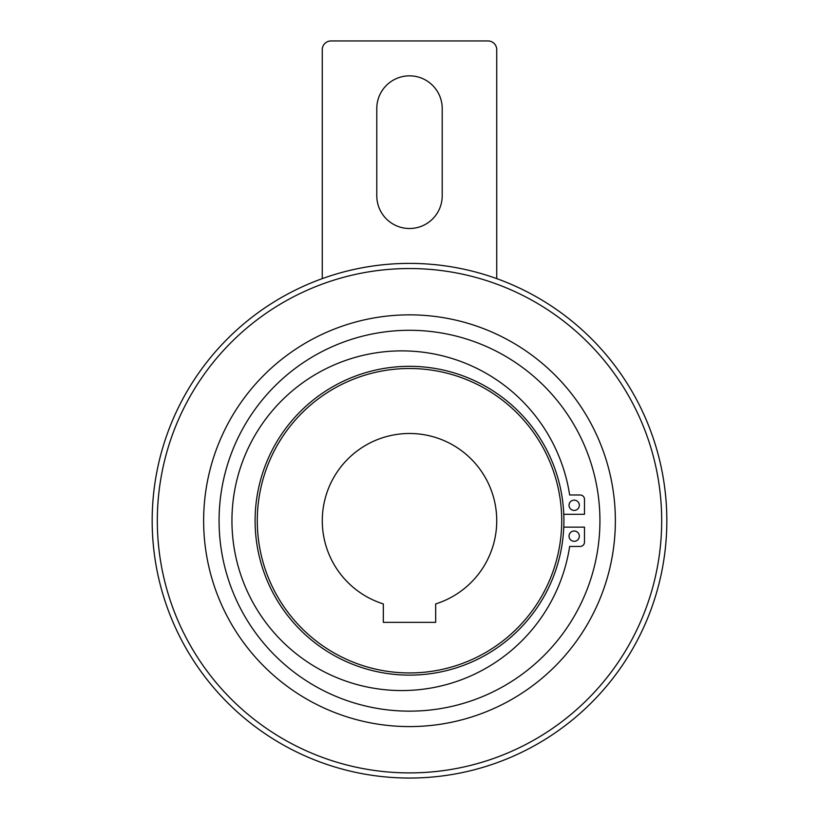 <?xml version="1.0" encoding="UTF-8"?>
<svg xmlns="http://www.w3.org/2000/svg" width="819" height="819" viewBox="0 0 819 819"><rect width="100%" height="100%" fill="white"/><g stroke="black" fill="none" stroke-linecap="round" stroke-linejoin="round"><path stroke-width="1.23" d="M409.5 314.854A205.866 205.866 0 0 0 203.634 520.72A205.866 205.866 0 0 0 409.5 726.586A205.866 205.866 0 0 0 615.366 520.72A205.866 205.866 0 0 0 409.5 314.854M409.5 330.292A190.428 190.428 0 0 0 219.072 520.72A190.428 190.428 0 0 0 409.5 711.148A190.428 190.428 0 0 0 599.928 520.72A190.428 190.428 0 0 0 409.5 330.292M409.5 366.318A154.402 154.402 0 0 0 255.098 520.72A154.402 154.402 0 0 0 409.5 675.122A154.402 154.402 0 0 0 563.902 520.72A154.402 154.402 0 0 0 409.5 366.318A154.402 154.402 0 0 1 563.902 520.72A154.402 154.402 0 0 1 409.5 675.122M574.191 510.421A5.149 5.149 0 0 1 569.041 505.282A5.149 5.149 0 0 1 574.191 500.133A5.149 5.149 0 0 1 579.34 505.282A5.149 5.149 0 0 1 574.191 510.421M574.191 541.308A5.149 5.149 0 0 1 569.041 536.158A5.149 5.149 0 0 1 574.191 531.009A5.149 5.149 0 0 1 579.34 536.158A5.149 5.149 0 0 1 574.191 541.308M401.781 690.56A169.84 169.84 0 0 0 569.655 546.457L580.128 546.457A4.361 4.361 0 0 0 584.49 542.086L584.49 527.149L563.769 527.149A154.402 154.402 0 0 0 563.769 514.291L584.49 514.291L584.49 499.344A4.361 4.361 0 0 0 580.128 494.983L569.655 494.983A169.84 169.84 0 0 0 401.781 350.88A169.84 169.84 0 0 0 231.941 520.72A169.84 169.84 0 0 0 401.781 690.56M409.5 263.39A257.33 257.33 0 0 0 152.17 520.72A257.33 257.33 0 0 0 409.5 778.05A257.33 257.33 0 0 0 666.83 520.72A257.33 257.33 0 0 1 409.5 778.05A257.33 257.33 0 0 1 152.17 520.72A257.33 257.33 0 0 1 409.5 263.39A257.33 257.33 0 0 1 666.83 520.72A257.33 257.33 0 0 0 496.734 278.624L496.734 49.672A8.722 8.722 0 0 0 488.011 40.95L330.989 40.95A8.722 8.722 0 0 0 322.266 49.672L322.266 278.624M496.734 520.72A87.234 87.234 0 0 1 435.667 603.931L435.667 622.348L383.333 622.348L383.333 603.931A87.234 87.234 0 0 1 409.5 433.486A87.234 87.234 0 0 1 496.734 520.72M442.209 195.782A32.709 32.709 0 0 1 409.5 228.501A32.709 32.709 0 0 1 376.791 195.782L376.791 108.558A32.709 32.709 0 0 1 409.5 75.839A32.709 32.709 0 0 1 442.209 108.558L442.209 195.782M409.5 368.499A152.221 152.221 0 0 0 257.279 520.72A152.221 152.221 0 0 0 409.5 672.942A152.221 152.221 0 0 0 561.721 520.72A152.221 152.221 0 0 0 409.5 368.499M409.5 268.54A252.18 252.18 0 0 0 157.32 520.72A252.18 252.18 0 0 0 409.5 772.901A252.18 252.18 0 0 0 661.68 520.72A252.18 252.18 0 0 0 409.5 268.54"/></g></svg>
